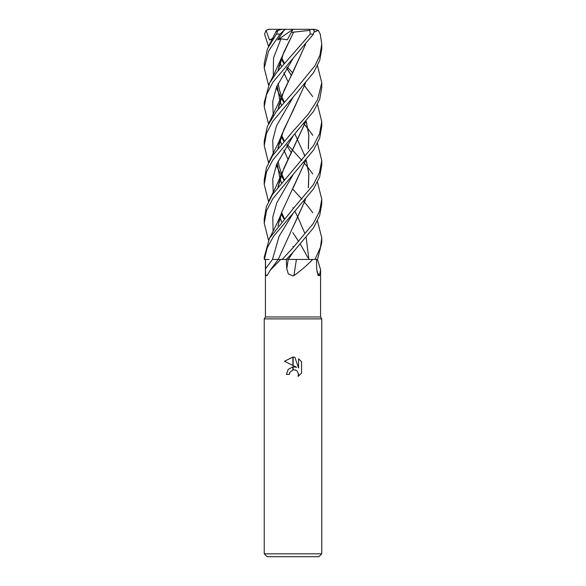 <?xml version="1.0" encoding="UTF-8"?>
<svg xmlns="http://www.w3.org/2000/svg" width="586" height="586" viewBox="0 0 586 586"><rect width="100%" height="100%" fill="white"/><g stroke="black" fill="none" stroke-linecap="round" stroke-linejoin="round"><path stroke-width="0.88" d="M293 316.975L320.571 316.975L321.765 318.894L321.765 553.821L264.235 553.821L264.235 318.894L321.765 318.894L264.235 318.894L265.429 316.975L293 316.975M317.436 259.437L320.571 269.633L319.495 275.603L318.117 275.523L316.623 268.732L316.521 259.437M293.938 275.603A486.834 72.305 -75 0 1 296.428 259.437L312.697 259.437C307.342 265.077 301.094 270.461 293.938 275.603L293 275.955L288.334 273.955L286.781 268.732L286.29 259.437L293.168 252.083L313.591 227.727L319.648 215.619L321.765 203.891L321.765 199.181L319.634 211.063L313.378 223.413L293 247.724L282.181 259.437L286.29 259.437M264.235 553.821L267.106 556.7L318.894 556.7L321.765 553.821M296.663 367.283L293.117 365.532L293.117 357.05L294.853 357.248L298.582 367.986L298.582 358.786L301.548 361.782L301.548 373.135L298.113 376.424L298.596 374.366L297.256 371.121L295.762 370.125L293.117 369.861L293.117 366.821L296.663 367.283L293.117 366.821M293 366.836L288.261 369.356L286.386 374.395L288.217 369.4L292.883 366.851L292.883 369.913L289.894 372.315L289.403 374.395L289.711 372.711M298.53 373.619L298.113 376.424L301.548 373.135M292.883 365.415L284.452 361.262L292.883 357.05L292.883 365.415M289.894 372.315L292.853 369.92M293 369.883L295.337 369.971M301.548 361.782L298.582 358.786M294.853 357.248L293.117 357.05M293 357.05L284.452 361.262M289.403 374.395L286.386 374.395M305.423 199.745L278.211 259.437L280.738 259.437L270.117 270.38L267.084 275.603C265.854 276.262 265.333 273.977 265.539 268.732L265.517 259.437L269.025 259.437M316.872 271.728A486.834 464.544 -31 0 0 319.495 275.603M268.527 85.08L264.235 68.093L268.63 50.909L280.086 34.098L283.939 30.34L277.705 39.921L280.994 38.823L287.294 39.819L291.293 32.362L293.681 32.098L293.176 33.072M275.962 31.812L278.042 30.391L276.394 34.098L267.37 48.975L264.235 63.383L264.235 68.093M293 213.385L313.583 188.831L319.656 176.921L321.765 165.062L321.765 160.498L319.531 172.548L313.276 184.817L293 208.865L269.465 238.334L264.235 257.217L264.323 259.437L267.223 247.849L273.655 236.143L293 213.385M303.914 123.902L304.552 124.62M304.595 124.671L307.972 128.73M308.068 128.847L312.748 135.315M317.473 143.372L321.765 160.498M268.527 46.389L264.564 34.098L266.059 30.34L269.501 39.921L272.168 39.181M282.979 62.101L284.107 63.383M287.345 67.024L292.634 72.862M268.527 240.209L264.235 223.251L266.505 210.777L272.842 198.676L313.554 150.06L319.67 138.193L321.765 126.166L321.765 121.676L319.575 133.762L313.32 145.833L272.461 194.537L266.425 206.521L264.235 218.761M303.914 85.08L304.552 85.834M304.595 85.878L312.741 96.609M317.473 104.469L321.765 121.676M268.527 123.902L264.235 106.777L266.505 94.617L272.834 82.304L313.459 34.098L314.338 30.34L312.419 29.3L309.833 29.3L310.206 34.098L276.592 72.598L269.567 83.066L264.235 102.506M282.972 139.82L284.107 141.109M287.345 144.588L292.634 150.214M293 150.617L301.893 160.498M303.914 162.805L304.559 163.538M304.588 163.575L307.972 167.53M308.06 167.647L312.741 173.976M317.473 182.195L321.765 199.181M268.527 201.547L264.235 184.495L266.476 172.057L272.834 160.007L313.554 111.377L319.67 99.408L321.765 87.424L321.765 83.007M317.473 65.727L321.765 82.78L317.597 99.737L308.331 114.036L293 131.271L272.637 155.59L266.403 167.662L264.235 179.851L264.235 184.495M293 189.403L301.893 199.181M303.914 201.547L304.559 202.309M304.588 202.346L307.972 206.448M308.053 206.543L312.741 212.711M317.473 220.885L321.765 237.85L320.461 247.365L315.004 259.437L317.531 259.437L321.765 242.582L321.765 237.85M293 97.283L313.664 72.539L319.736 60.307L321.765 48.763L321.765 44.031L319.956 55.201L315.004 65.617L293 92.61L276.314 111.633L267.406 126.29L264.235 141.109L264.235 145.599L266.476 133.366L272.82 121.229L293 97.283M314.433 31.981L318.323 30.391L320.242 34.098L321.765 44.031M315.004 259.437L312.697 259.437M302.493 259.437L296.274 259.437M296.348 259.437L287.411 259.437M282.181 259.437L280.738 259.437M278.218 259.437L272.461 259.437A485.508 418.712 -59.6 0 1 265.539 268.732M265.517 259.437L264.323 259.437M280.035 62.38L281.405 66.533M283.829 72.796L288.034 81.688M306.207 121.295L308.851 134.941L308.419 148.595M305.496 160.952L281.807 212.051L277.947 225.94M280.064 62.277L281.441 66.489M283.858 72.759L288.048 81.659M306.163 121.339L308.8 135.08L308.309 148.844M305.423 161.04L293.117 188.113M281.17 58.959L283.888 63.64L281.17 58.959M286.635 68.159L291.308 75.433L286.635 68.159M293.161 174.496L276.76 202.873L272.798 217.062L273.091 231.258L272.798 217.062L276.76 202.873L293.161 174.496M305.511 44.47L281.822 95.921L277.94 109.501M280.035 140.091L281.412 144.127M283.829 150.148L288.041 159.385M305.416 44.595L293.117 71.91L284.005 90.486L278.028 109.384M280.057 140.01L281.448 144.09M283.858 150.111L288.048 159.363M293.154 58.248L276.475 87.116L272.71 101.546L273.259 115.977L272.71 101.546L276.475 87.116L293.154 58.248M281.163 136.597L283.888 141.358L281.163 136.597M291.308 152.807L286.788 145.431M293.161 252.09L288.239 259.437L293.161 252.09M293.168 135.82L276.563 164.578L272.732 178.95L273.259 193.329L272.732 178.95L276.563 164.578L293.168 135.82M281.17 213.963L283.888 218.768L281.17 213.963M292.846 232.627L298.655 241.513L292.846 232.627M300.384 244.303L302.149 247.226L300.384 244.303M302.164 247.263L307.914 257.796L302.164 247.263M293.366 247.329L292.875 246.376M281.441 221.655L280.064 217.384M278.028 186.993L283.734 168.578L305.416 122.21M305.504 122.115L281.807 173.302L277.947 187.095M280.035 217.487L281.412 221.691M293.168 97.1L276.475 125.873L272.724 140.259L273.252 154.645M276.336 165.127L277.581 168.006M277.691 168.248L281.134 175.199M281.17 175.258L283.888 180.107M305.409 83.329L293.117 110.578L283.858 129.528L278.035 148.104M277.127 163.23L280.035 178.642M280.057 178.723L281.441 182.949M292.883 207.576L293.366 208.484M294.905 211.363L297.944 217.384M297.952 217.406L304.83 233.36M306.163 237.498L308.903 259.437M305.511 83.212L281.815 134.626L277.932 148.229M277.075 163.355L280.005 178.73M280.035 178.811L281.412 182.979M268.527 162.805L264.235 145.599M282.979 217.201L284.107 218.512M280.994 38.823L273.508 58.014L273.259 77.206M276.328 87.49L277.588 90.566M277.683 90.793L281.141 97.811M281.163 97.855L283.888 102.455M293.154 213.216L279.083 236.326L272.461 259.437M293.689 32.076L283.814 52.264L278.02 70.73M277.134 85.505L280.035 101.056M280.064 101.151L281.448 105.209M294.905 133.916L304.837 155.935M306.17 160.146L308.822 174.079L308.309 187.696M293.125 226.994L305.504 199.643M293.125 33.16L281.815 57.106L277.947 70.825M277.068 85.666L280.005 101.144M280.035 101.239L281.405 105.253M304.193 153.957L304.867 155.876M306.207 160.103L308.873 173.793L308.412 187.483M293.674 32.12L309.774 30.391M266.059 30.34L269.025 29.3L309.833 29.3M297.585 29.3L314.433 29.3L318.323 30.391M283.939 30.34L285.638 29.3L292.985 29.3L291.293 32.362M278.042 30.391L281.969 29.3L285.638 29.3M277.705 39.921L292.971 29.322M269.501 39.921L273.332 38.185M288.217 259.437A485.508 72.107 -75 0 0 286.781 268.732M276.394 34.098L280.086 34.098M310.206 34.098L313.459 34.098M320.571 269.633L320.571 316.975M278.225 259.437L270.117 270.373M265.429 259.437L265.429 316.975M264.235 106.777L264.235 102.213M276.643 30.391L268.864 45.701M281.807 212.051C279.918 217.977 273.061 231.499 268.857 239.52M291.315 75.418L286.781 67.917M284.283 63.193L281.676 57.604M278.145 225.698L279.075 220.981M281.822 95.921L268.864 123.25M284.276 140.918L281.668 135.154M278.152 109.23L279.207 104.081M284.283 218.314L281.676 212.55M278.152 186.846L279.258 181.565M281.807 173.302L275.669 187.374L268.864 200.852M284.276 179.66L281.676 173.815M281.646 173.742L279.148 166.278L278.086 161.091M278.152 147.958L279.134 143.262M281.815 134.626L278.724 142.171L268.871 162.124M284.283 102.03L281.668 96.456M281.646 96.397L279.654 90.632L278.086 83.351M278.145 70.569L279.17 65.449M281.815 57.106L273.237 76.041L268.857 84.406M268.271 29.359L269.025 29.3M264.235 223.251L264.235 218.512"/></g></svg>

